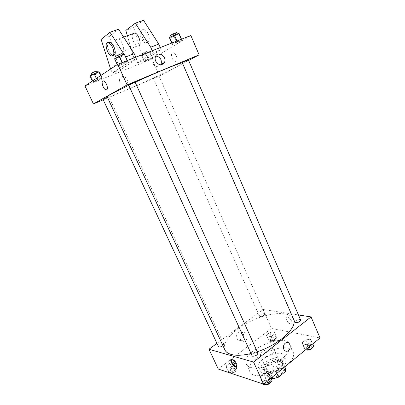 <?xml version="1.0" encoding="UTF-8"?>
<svg xmlns="http://www.w3.org/2000/svg" width="405" height="405" viewBox="0 0 405 405"><rect width="100%" height="100%" fill="white"/><g stroke="black" fill="none" stroke-linecap="round" stroke-linejoin="round"><path stroke-width="0.3" stroke-dasharray="2.02 1.52" d="M262.055 356.795C266.227 358.197 275.881 352.446 274.175 349.606C272.717 345.566 258.517 351.95 260.572 355.717L262.055 356.795M271.188 376.999C275.43 378.609 284.963 372.808 283.161 369.75C281.576 365.426 267.482 371.76 269.664 375.815L271.188 376.999M283.601 367.826L282.482 365.315L282.761 362.272L276.848 360.683L271.512 362.288L264.84 367.634L267.649 373.83L274.281 368.449L279.612 366.864L285.626 368.687M271.051 378.143L267.234 376.949L267.649 373.83M282.482 365.315L275.724 370.823L276.863 373.354M272.317 377.075L270.231 372.453L264.399 370.702L267.234 376.949M270.231 372.453L275.724 370.823M264.84 367.634L264.399 370.702M280.052 368.322C274.873 372.757 265.31 374.205 264.151 370.823C261.164 365.259 280.913 356.38 283.095 362.313C283.728 364.044 282.715 366.049 280.052 368.322M279.485 367.051C282.148 364.778 283.166 362.779 282.533 361.058C280.366 355.15 260.607 364.029 263.579 369.573L265.665 371.162C269.983 371.957 274.59 370.585 279.485 367.051M271.512 362.288L274.281 368.449M282.761 362.272L285.55 368.535M276.848 360.683L279.612 366.864M281.839 367.715C274.798 373.754 261.777 375.724 260.228 371.162C256.208 363.619 282.974 351.591 285.95 359.605C286.806 361.928 285.439 364.637 281.839 367.715M280.123 363.872C273.056 369.886 260.035 371.906 258.511 367.401C254.542 359.954 281.343 347.91 284.275 355.823C285.115 358.121 283.733 360.804 280.123 363.872M285.743 366.074C273.623 376.022 252.274 379.039 249.814 371.643C243.223 358.997 288.142 338.808 293.225 352.137C294.602 355.777 292.511 360.096 286.953 365.082M282.877 357.752C288.917 352.639 291.246 348.229 289.879 344.523C284.948 331.543 239.912 351.788 246.341 364.09C247.06 365.629 248.533 366.748 250.756 367.436C258.061 369.937 273.866 365.249 282.877 357.752M310.341 339.142L311.612 341.202L308.053 344.103L303.239 344.903L302.039 342.812L305.578 339.952L310.341 339.142L311.612 341.202L308.053 344.103L303.239 344.903L302.039 342.812L305.578 339.952L310.341 339.142L313.85 346.397M274.063 331.771L274.949 333.609L271.527 336.256L267.239 337.026L266.414 335.158L269.821 332.551L274.063 331.771L274.949 333.609L271.527 336.256L267.239 337.026L266.414 335.158L269.821 332.551L274.063 331.771L277.076 338.413L273.669 341.071L269.381 341.82L268.545 339.916L271.932 337.294L276.18 336.54M218.295 369.051L271.502 328.43L320.036 337.967M268.692 372.939L269.654 375.41L265.726 378.609L260.871 379.288L259.99 376.782L263.888 373.633L268.692 372.939L269.654 375.41L265.726 378.609L260.871 379.288L259.99 376.782L263.888 373.633L268.692 372.939L271.041 378.123M234.161 362.48L234.748 364.662L231.002 367.553L226.694 368.226L226.167 366.014L229.888 363.163L234.161 362.48L234.748 364.662L231.002 367.553L226.694 368.226L226.167 366.014L229.888 363.163L234.161 362.48L236.444 367.406L237.052 369.623L233.32 372.529L230.167 373.005M251.014 353.54L257.256 351.727M293.488 319.008C289.97 311.055 270.596 312.128 252.786 320.208C234.92 328.161 221.257 341.936 224.866 349.849M216.948 343.384L263.093 309.476L291.251 313.845M291.266 313.85L298.45 314.963M260.066 316.578C262.653 316.345 264.187 315.47 264.657 313.961C264.212 312.63 258.81 315.009 259.499 316.234L260.066 316.578M300.606 319.955C300.085 318.391 294.146 320.846 294.936 322.299M257.884 353.104C257.266 351.388 251.156 354.203 252.042 355.798M218.492 346.68C219.019 344.933 220.639 343.961 223.337 343.769L223.813 344.108L222.927 345.678M263.093 309.476L271.502 328.43M236.935 338.479C237.872 340.23 239.208 340.853 240.95 340.352C245.622 338.863 243.835 329.807 239.264 331.827C236.798 333.28 236.024 335.497 236.935 338.479M290.542 323.939L290.917 323.97C293.939 324.041 290.061 316.786 287.211 317.044C284.376 316.958 287.58 323.575 290.542 323.939L290.917 323.97C293.939 324.041 290.061 316.786 287.211 317.049C284.376 316.958 287.58 323.575 290.537 323.939M231.427 359.498L232.541 359.119C235.113 359.711 238.661 366.302 236.454 366.378M240.383 339.299C241.319 341.071 242.666 341.699 244.417 341.192C249.11 339.684 247.313 330.546 242.716 332.591C240.241 334.059 239.461 336.297 240.383 339.299M283.824 349.287C282.948 346.346 283.672 344.144 285.986 342.686L285.991 342.686M128.76 85.303L135.179 82.301M182.402 63.033C183.966 64.927 107.578 99.255 107.198 96.825M103.042 99.407L107.431 97.322M188.381 59.854L182.245 62.633M135.108 82.134L128.633 85.035M153.642 78.003L158.892 75.71L153.642 78.003M103.224 99.797L159.499 76.044L182.665 63.641M182.68 63.631L188.634 60.441M155.778 55.951C154.123 56.062 152.928 56.903 152.204 58.467C151.627 59.935 151.678 61.479 152.366 63.109C155.095 67.205 157.915 67.782 160.82 64.841M172.145 58.219C172.95 59.945 173.917 60.973 175.041 61.302C178.423 62.279 176.742 53.344 173.401 52.766C171.401 52.903 170.986 54.721 172.145 58.219C170.981 54.721 171.401 52.903 173.401 52.766C176.742 53.344 178.423 62.284 175.041 61.307C173.917 60.973 172.95 59.945 172.145 58.219M84.964 85.941L151.951 59.024L159.499 76.044M151.951 59.024L190.866 35.518M121.718 76.803L119.91 78.6C117.708 83.141 125.216 87.779 127.135 83.106C128.81 79.927 124.877 75.32 121.718 76.803C124.877 75.32 128.81 79.927 127.135 83.106C125.216 87.779 117.708 83.141 119.91 78.595L121.718 76.803M106.53 84.367C105.634 82.529 104.662 81.4 103.619 80.975L103.619 80.975M172.449 43.917L172.363 44.469L176.899 42.672L181.572 40.318L181.744 39.725L177.162 41.533L172.449 43.917L172.363 44.469L181.572 40.318L181.744 39.725L172.449 43.917L172.024 42.94M144.043 61.307L144.21 61.661L152.624 57.869L152.528 57.485L148.22 59.211L144.043 61.307L144.21 61.661L152.624 57.869L152.528 57.485L144.043 61.307L141.426 55.444L141.613 55.844L145.906 54.154L150.042 52.048L149.926 51.612L141.426 55.444M92.791 81.861L93.439 82.038L102.262 78.059L101.695 77.846L96.937 79.75L92.791 81.861L93.439 82.038L102.262 78.059L101.695 77.846L96.937 79.75L92.791 81.861L92.401 81.03M117.653 65.549L118.113 65.914L123.166 63.914L127.818 61.535L127.459 61.13L122.345 63.145L117.653 65.549L118.113 65.914L123.166 63.914L127.818 61.535L127.459 61.13L122.345 63.145L117.653 65.549L117.232 64.633M160.294 47.557L161.21 49.643L153.181 52.822L136.252 63.347L143.972 60.259L141.629 55.009L133.782 27.535L143.481 20.25M161.21 49.643L143.972 60.259M135.766 57.206L136.723 59.338L120.447 69.665L112.362 72.9L110.58 69.027M136.723 59.338L128.289 62.679L112.362 72.9M132.815 33.731C130.754 36.455 134.121 45.304 137.437 45.962L138.915 45.765M153.181 52.822L152.25 50.721M127.357 35.746L131.058 48.408M131.25 49.071L133.878 58.062L136.252 63.347M122.634 52.012L121.196 52.184C117.587 51.405 114.063 41.001 116.863 39.265L118.376 39.062C122.052 39.903 125.499 50.488 122.634 52.012M120.447 69.665L118.007 64.314L109.482 36.369L118.589 29.211M113.208 55.45L112.879 55.374C109.502 54.599 105.907 44.92 108.175 42.626M124.107 54.452L125.697 56.948L128.289 62.679M141.335 30.233L142.909 30C144.438 30.522 145.785 32.03 146.944 34.516C148.777 39.979 148.25 42.778 145.37 42.92C141.654 42.231 138.368 32.01 141.335 30.233M148.27 34.02C147.116 31.534 145.77 30.031 144.241 29.509C139.31 27.915 141.942 41.477 146.681 42.419C149.566 42.272 150.098 39.472 148.27 34.02M133.782 27.535L125.808 30.431M109.482 36.369L101.123 39.412M141.629 55.009L133.878 58.062M118.007 64.314L109.887 67.508M229.012 373.177L228.466 370.934L232.171 368.069L236.444 367.406M230.592 371.952C233.315 371.861 234.91 370.879 235.376 369.006C234.789 367.421 229.281 370.104 230.111 371.572L230.592 371.952M234.748 364.662L237.052 369.623M231.002 367.553L233.32 372.529M226.694 368.226L228.703 372.519M226.167 366.014L228.466 370.934M229.888 363.163L232.171 368.069M231.169 373.187C233.893 373.101 235.487 372.119 235.948 370.236C235.361 368.646 229.853 371.329 230.688 372.802L231.169 373.187M270.829 340.696C273.426 340.549 274.939 339.668 275.354 338.048C274.848 336.585 269.492 338.944 270.236 340.296L270.829 340.696M274.949 333.609L277.076 338.413M271.527 336.256L273.669 341.071M267.239 337.026L269.381 341.82M266.414 335.158L268.545 339.916M269.821 332.551L271.932 337.294M271.36 341.891C273.962 341.749 275.471 340.863 275.881 339.243C275.375 337.775 270.019 340.129 270.768 341.491L271.36 341.891M263.321 384.664L262.425 382.112L266.303 378.948L271.112 378.275M264.981 383.302C267.994 383.282 269.71 382.224 270.125 380.128C269.431 378.245 263.387 381.039 264.349 382.801L264.981 383.302M269.654 375.41L270.925 378.219M265.726 378.609L267.006 381.429M260.871 379.288L262.997 383.945M259.99 376.782L262.425 382.112M263.888 373.633L266.303 378.948M270.803 381.854L270.732 381.464C270.034 379.576 263.994 382.371 264.956 384.137L265.169 384.416M303.239 344.903L305.426 349.94L304.276 347.956L307.8 345.08L312.559 344.296M306.995 348.857C309.86 348.761 311.48 347.819 311.855 346.032C311.268 344.321 305.38 346.731 306.236 348.335L306.995 348.857M311.612 341.202L312.781 343.911M308.053 344.103L309.228 346.822M302.039 342.812L304.276 347.956M305.578 339.952L307.8 345.08M312.468 347.536L312.412 347.323C311.82 345.602 305.937 348.011 306.793 349.626L306.955 349.854M89.925 75.735L90.604 75.973L99.448 71.984M91.955 74.94C94.405 73.589 96.319 72.789 97.691 72.535C97.98 72.804 91.743 75.563 91.727 75.168L91.955 74.94M101.007 75.35L102.262 78.059M100.648 75.583L101.695 77.846M96.324 78.438L96.937 79.75M90.604 75.973L93.439 82.038M95.337 74.105L98.152 80.144M96.977 71.007C97.276 71.285 91.034 74.044 91.014 73.644M143.259 54.721C145.638 53.43 147.41 52.68 148.574 52.463C148.838 52.706 142.935 55.369 142.93 55.009L143.259 54.721M150.042 52.048L152.624 57.869M149.926 51.612L152.528 57.485M145.597 53.313L148.22 59.211M141.613 55.844L144.21 61.661M145.906 54.154L148.483 59.945M142.606 53.252C144.985 51.956 146.757 51.207 147.921 51C148.19 51.253 142.287 53.916 142.276 53.546L142.606 53.252M114.559 58.776L115.05 59.206L120.133 57.237L124.78 54.822M116.736 57.935C117.987 57.029 122.988 54.938 122.958 55.328C123.292 55.662 116.463 58.715 116.427 58.249L116.736 57.935M127.357 60.517L127.818 61.535M127.205 60.578L127.459 61.13M122.092 62.593L122.345 63.145M115.05 59.206L118.113 65.914M120.133 57.237L123.166 63.914M122.194 53.637C122.533 53.981 115.698 57.039 115.658 56.558M169.579 38.07L174.145 36.303L178.807 33.909L178.959 33.256M171.593 36.703C174.221 35.26 176.135 34.445 177.334 34.258C177.633 34.557 171.173 37.513 171.158 37.083L171.593 36.703M178.807 33.909L181.572 40.318M181.521 39.199L181.744 39.725M176.934 41.006L177.162 41.533M171.745 43.046L172.363 44.469M174.145 36.303L176.899 42.672M176.641 32.643C176.939 32.957 170.48 35.913 170.459 35.473M283.161 369.75L274.175 349.606M269.664 375.815L260.572 355.717M263.579 369.573L264.151 370.823M282.533 361.058L283.095 362.313M282.837 362.419L284.806 366.844M258.511 367.401L260.228 371.162M284.275 355.823L285.95 359.605M246.341 364.09L249.814 371.643M289.879 344.523L293.225 352.137M232.232 359.058L231.66 359.498M242.716 332.591L239.264 331.827M244.417 341.192L240.95 340.352M223.813 344.108L108.945 96.775M153.292 78.231L259.499 316.234M158.892 75.71L264.657 313.961M155.525 56.457L152.204 58.467M123.631 37.123L118.376 39.062M137.437 45.962L121.196 52.184M111.476 55.91L112.879 55.374M144.241 29.509L142.909 30M146.681 42.419L145.37 42.92M230.111 371.572L230.688 372.802M235.376 369.006L235.948 370.236M270.236 340.296L270.768 341.491M275.354 338.048L275.881 339.243M264.349 382.801L264.956 384.137M270.125 380.128L270.732 381.464M306.236 348.335L306.793 349.626M311.855 346.032L312.412 347.323M91.591 74.879L91.727 75.168M97.544 72.227L97.691 72.535M142.276 53.546L142.93 55.009M147.921 51L148.574 52.463M116.265 57.89L116.427 58.249M122.796 54.959L122.958 55.328M171.011 36.754L171.158 37.083M177.198 33.939L177.334 34.258"/><path stroke-width="0.61" d="M283.601 367.826L285.297 371.623L285.626 368.687L284.806 366.844M285.297 371.623L278.579 377.171L273.086 378.781L271.051 378.143M276.863 373.354L278.579 377.171M272.317 377.075L273.086 378.781M286.953 365.082L285.743 366.074M298.45 314.963L311.045 316.918L320.036 337.967L263.665 384.168L218.295 369.051L208.97 349.247L216.948 343.384M311.045 316.918L253.581 362.07L263.665 384.168M283.824 349.287C282.953 346.346 283.672 344.144 285.991 342.686C290.269 340.651 291.985 349.566 287.611 351.094C285.976 351.616 284.71 351.013 283.824 349.287C284.71 351.013 285.976 351.616 287.611 351.094L287.611 351.094C291.985 349.566 290.269 340.651 285.986 342.686M128.76 85.303L110.621 94.416C108.226 95.772 107.087 96.577 107.198 96.825L224.866 349.849C225.853 351.965 227.944 353.489 231.128 354.426C236.13 355.798 242.757 355.504 251.014 353.54M257.256 351.727C279.526 344.574 298.055 327.063 293.488 319.008L182.402 63.033C182.989 61.57 158.451 71.498 135.179 82.301M253.581 362.07L208.97 349.247M295.675 322.75C298.52 322.552 300.166 321.621 300.606 319.955L188.381 59.854L182.711 62.33L182.245 62.633L294.936 322.299L295.675 322.75M252.649 356.243C255.646 356.111 257.393 355.063 257.884 353.104L135.108 82.134L128.972 84.797L128.633 85.035L252.042 355.798L252.649 356.243M222.927 345.678C220.857 347.05 219.383 347.384 218.492 346.68L103.042 99.407L107.431 97.322M231.969 359.559C234.697 360.202 238.261 367.239 235.654 366.824C233.052 366.763 228.86 359.083 231.66 359.498L231.969 359.559M236.454 366.378L236.226 366.383C234.272 366.378 230.566 361.052 231.427 359.498M188.634 60.441L199.113 54.832L127.109 84.883L93.433 103.928L103.224 99.797M155.687 61.15C154.994 59.505 154.943 57.94 155.525 56.457C157.884 50.311 167.351 56.685 164.476 62.405C161.661 65.934 158.73 65.514 155.687 61.15M127.109 84.883L117.723 64.314L190.866 35.518L199.113 54.832M160.82 64.841L161.089 64.334C162.035 59.692 160.269 56.897 155.778 55.951M117.723 64.314L84.964 85.941L93.433 103.928M106.525 84.367C107.912 88.057 107.715 89.895 105.943 89.89C102.9 89.11 100.43 79.755 103.619 80.975C104.662 81.4 105.634 82.529 106.525 84.367M103.619 80.975C100.43 79.755 102.9 89.11 105.943 89.89C107.72 89.895 107.912 88.057 106.53 84.367M138.915 45.765C141.892 44.206 138.611 33.752 134.865 32.972L132.815 33.731M152.25 50.721L150.701 47.213L135.321 23.186L125.808 30.431L127.357 35.746M131.058 48.408L131.25 49.071M110.58 69.027L101.123 39.412L110.013 32.294L118.589 29.211L134.171 53.652L135.766 57.206M108.175 42.626L109.927 42.186C111.41 42.763 112.762 44.327 113.982 46.889C115.916 52.149 115.658 55.004 113.208 55.45M110.013 32.294L124.107 54.452M112.56 47.42C114.569 53.025 114.21 55.855 111.476 55.91C106.94 54.796 103.751 40.93 108.505 42.707C109.988 43.289 111.34 44.859 112.56 47.42M135.321 23.186L143.481 20.25L158.765 44.069L160.294 47.557M158.765 44.069L150.701 47.213M134.171 53.652L125.737 56.933M230.167 373.005L229.012 373.177L228.703 372.519M271.041 378.123L272.089 380.791L268.181 384.011L263.321 384.664L262.997 383.945M270.925 378.219L272.089 380.791M267.006 381.429L268.181 384.011M265.169 384.416L265.589 384.644C268.15 384.76 269.887 383.834 270.803 381.854M312.781 343.911L313.85 346.397L310.306 349.312L305.492 350.087M309.228 346.822L310.306 349.312M306.955 349.854L307.557 350.148C310.149 350.133 311.789 349.262 312.468 347.536M101.007 75.35L99.448 71.984L98.855 71.71L89.925 75.735L92.401 81.03M98.855 71.71L100.648 75.583M94.066 73.594L96.324 78.438M91.591 74.879L91.014 73.644L91.236 73.406C93.692 72.049 95.6 71.25 96.977 71.007L97.544 72.227M127.357 60.517L124.386 54.346L119.247 56.33L114.559 58.776L117.232 64.633M124.386 54.346L127.205 60.578M119.247 56.33L122.092 62.593M116.265 57.89L115.658 56.558L115.962 56.239C117.212 55.328 122.214 53.237 122.194 53.637L122.796 54.959M181.521 39.199L178.959 33.256L174.352 35.038L169.639 37.457L169.579 38.07L171.745 43.046M174.352 35.038L176.934 41.006M169.639 37.457L172.024 42.94M171.011 36.754L170.459 35.473L170.89 35.083C173.517 33.635 175.431 32.825 176.641 32.643L177.198 33.939M236.226 366.383L235.654 366.824M164.476 62.405L161.089 64.334M134.865 32.972L123.631 37.123M108.505 42.707L109.927 42.186"/></g></svg>
